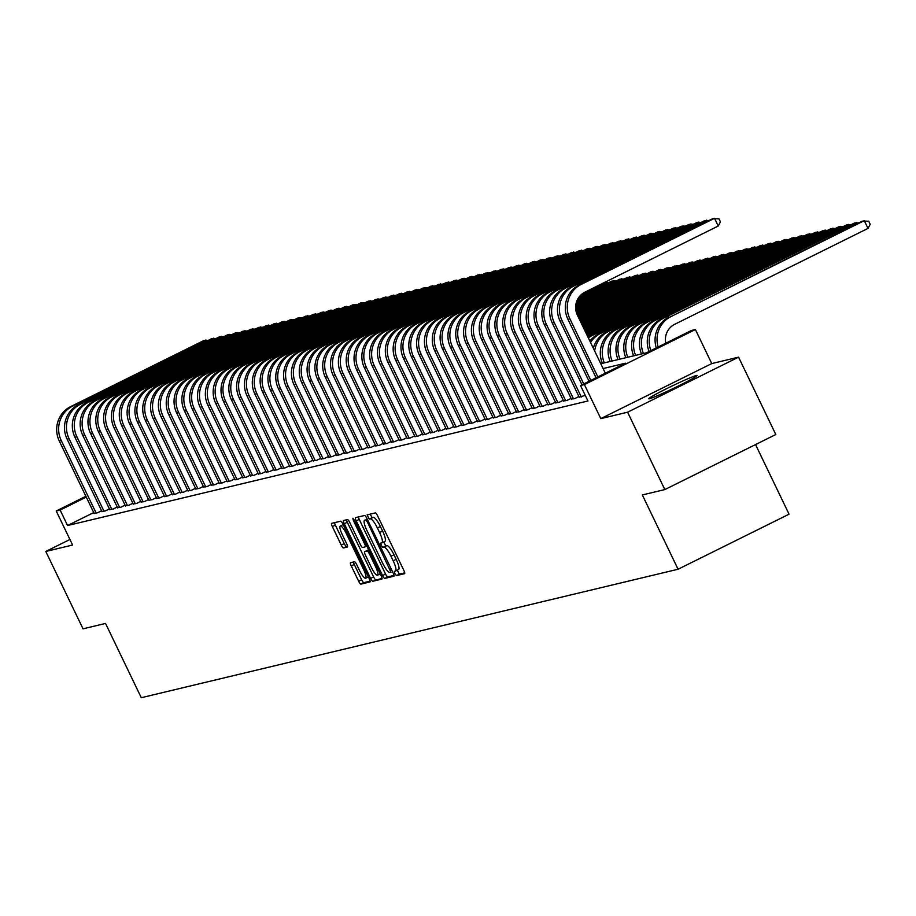 <?xml version="1.0" encoding="UTF-8"?>
<svg xmlns="http://www.w3.org/2000/svg" width="916" height="916" viewBox="0 0 916 916"><rect width="100%" height="100%" fill="white"/><g stroke="black" fill="none" stroke-linecap="round" stroke-linejoin="round"><path stroke-width="1.37" d="M394.842 573.622L396.399 575.614L404.563 573.668A3.378 0.767 -116.4 0 0 404.597 573.656A3.378 0.767 -116.4 0 0 403.864 570.439L377.552 515.765A3.378 0.767 -116.4 0 0 375.32 512.914L367.133 514.872L369.205 519.12L370.259 518.868A10.797 2.462 -116.4 0 1 377.392 527.994L379.59 532.551A10.797 2.462 -116.4 0 1 381.938 542.822A10.797 2.462 -116.4 0 1 381.812 542.867L380.724 543.119L381.239 545.375L382.796 547.367L383.861 547.115A10.797 2.462 -116.4 0 1 390.995 556.252L393.182 560.81A10.797 2.462 -116.4 0 1 395.529 571.069A10.797 2.462 -116.4 0 1 395.403 571.115L394.327 571.378L394.842 573.622M397.223 570.233L399.399 574.126L404.712 572.855M370.098 514.162L372.205 517.632L373.259 517.38L370.259 518.868M383.621 541.974L385.796 545.879L386.861 545.627L383.861 547.115M649.513 398.723A26.827 1.363 -25.7 0 0 676.283 386.999A26.827 1.363 -25.7 0 0 697.087 375.48A26.827 1.363 -25.7 0 0 696.309 375.503A26.827 1.363 -25.7 0 0 669.539 387.228A26.827 1.363 -25.7 0 0 648.746 398.746A26.827 1.363 -25.7 0 0 649.513 398.723M350.588 562.699A3.378 0.767 -116.4 0 0 350.553 562.71A3.378 0.767 -116.4 0 0 351.275 565.916L358.66 581.259A3.378 0.767 -116.4 0 0 360.893 584.122L369.961 581.946A3.378 0.767 -116.4 0 0 369.995 581.935A3.378 0.767 -116.4 0 0 369.262 578.729L342.95 524.044A3.378 0.767 -116.4 0 0 340.718 521.193L331.649 523.357A3.378 0.767 -116.4 0 0 331.615 523.38A3.378 0.767 -116.4 0 0 332.348 526.586L341.267 545.112A3.378 0.767 -116.4 0 0 343.5 547.963L347.37 547.035A3.378 0.767 -116.4 0 0 347.416 547.024A3.378 0.767 -116.4 0 0 346.683 543.818L342.263 534.623A9.034 2.061 -116.4 0 1 340.305 526.047A9.034 2.061 -116.4 0 1 346.363 533.65L363.686 569.638A9.034 2.061 -116.4 0 1 365.656 578.225A9.034 2.061 -116.4 0 1 359.587 570.622L356.69 564.622A3.378 0.767 -116.4 0 0 354.469 561.771L350.588 562.699M93.73 512.559L67.578 525.532L60.135 510.063L56.22 510.991L85.886 496.277M664.833 489.579L627.597 412.211L738.571 357.148L775.806 434.516L664.833 489.579L642.334 494.961L678.08 569.237L141.282 697.706L105.535 623.441L83.035 628.823L45.8 551.455L72.604 545.031L56.22 510.991M738.571 357.148L711.766 363.572L600.793 418.623L627.597 412.211M600.793 418.623L584.408 384.583L580.504 385.51L625.491 363.194L603.106 368.553M67.578 525.532L587.946 400.99L580.504 385.51M382.556 575.546A3.378 0.767 -116.4 0 0 384.777 578.397L393.846 576.233A3.378 0.767 -116.4 0 0 393.88 576.221A3.378 0.767 -116.4 0 0 393.147 573.004L366.835 518.33A3.378 0.767 -116.4 0 0 364.602 515.479L355.545 517.643A3.378 0.767 -116.4 0 0 355.5 517.654A3.378 0.767 -116.4 0 0 356.232 520.861L382.556 575.546L385.544 574.057A3.378 0.767 -116.4 0 0 387.777 576.908L393.995 575.42M381.903 579.084L372.835 581.259A3.378 0.767 -116.4 0 1 370.602 578.408L344.29 523.723A3.378 0.767 -116.4 0 1 343.557 520.517A3.378 0.767 -116.4 0 1 343.603 520.506L347.473 519.578A3.378 0.767 -116.4 0 1 349.706 522.429L360.377 544.608A3.378 0.767 -116.4 0 0 362.61 547.459L365.186 546.841A3.378 0.767 -116.4 0 0 365.221 546.829A3.378 0.767 -116.4 0 0 364.488 543.623L353.381 520.528L352.866 518.284L354.458 520.277L381.205 575.866A3.378 0.767 -116.4 0 1 381.938 579.072A3.378 0.767 -116.4 0 0 381.938 579.072L381.972 579.049M69.925 539.478L45.8 551.455M579.233 397.178L585.255 395.391M571.412 399.044L574.87 398.54L578.923 396.525M563.58 400.922L567.05 400.406L571.092 398.403M555.76 402.788L559.218 402.284L563.271 400.269M547.928 404.666L551.398 404.151L555.451 402.147M540.108 406.544L543.566 406.028L547.619 404.013M532.288 408.41L535.745 407.895L539.799 405.891M524.456 410.288L527.925 409.773L531.967 407.757M516.635 412.154L520.093 411.639L524.147 409.635M508.804 414.032L512.273 413.517L516.315 411.513M500.983 415.898L504.441 415.395L508.495 413.379M493.151 417.776L496.621 417.261L500.674 415.257M485.331 419.642L488.789 419.139L492.842 417.124M477.511 421.52L480.969 421.005L485.022 419.001M469.679 423.398L473.148 422.883L477.19 420.868M461.859 425.264L465.317 424.749L469.37 422.745M454.027 427.142L457.496 426.627L461.55 424.623M446.207 429.009L449.664 428.505L453.718 426.49M438.386 430.886L441.844 430.371L445.897 428.367M430.554 432.753L434.024 432.249L438.066 430.234M422.734 434.631L426.192 434.115L430.245 432.112M414.902 436.508L418.372 435.993L422.413 433.978M407.082 438.375L410.54 437.859L414.593 435.856M399.25 440.252L402.719 439.737L406.773 437.722M391.43 442.119L394.888 441.615L398.941 439.6M383.609 443.997L387.067 443.481L391.121 441.478M375.778 445.863L379.247 445.359L383.289 443.344M367.957 447.741L371.415 447.226L375.468 445.222M360.125 449.619L363.595 449.103L367.648 447.088M352.305 451.485L355.763 450.97L359.816 448.966M344.485 453.363L347.943 452.848L351.996 450.832M336.653 455.229L340.122 454.725L344.164 452.71M328.833 457.107L332.29 456.592L336.344 454.588M321.001 458.973L324.47 458.469L328.512 456.454M313.18 460.851L316.638 460.336L320.692 458.332M305.349 462.729L308.818 462.214L312.871 460.198M297.528 464.595L300.986 464.08L305.039 462.076M289.708 466.473L293.166 465.958L297.219 463.943M281.876 468.339L285.345 467.824L289.387 465.82M274.056 470.217L277.514 469.702L281.567 467.698M266.224 472.084L269.693 471.58L273.747 469.565M258.404 473.961L261.861 473.446L265.915 471.442M250.583 475.828L254.041 475.324L258.094 473.309M242.751 477.705L246.221 477.19L250.263 475.186M234.931 479.583L238.389 479.068L242.442 477.053M227.099 481.45L230.569 480.934L234.611 478.931M219.279 483.327L222.737 482.812L226.79 480.808M211.459 485.194L214.916 484.69L218.97 482.675M203.627 487.072L207.085 486.556L211.138 484.553M195.806 488.938L199.264 488.434L203.318 486.419M187.975 490.816L191.444 490.3L195.486 488.297M180.154 492.694L183.612 492.178L187.666 490.163M172.322 494.56L175.792 494.045L179.845 492.041M164.502 496.438L167.96 495.922L172.013 493.907M156.682 498.304L160.14 497.8L164.193 495.785M148.85 500.182L152.319 499.667L156.361 497.663M141.03 502.048L144.488 501.544L148.541 499.529M133.198 503.926L136.667 503.411L140.709 501.407M125.377 505.804L128.835 505.288L132.889 503.273M117.557 507.67L121.015 507.155L125.068 505.151M109.725 509.548L113.183 509.033L117.237 507.017M101.905 511.414L105.363 510.91L109.416 508.895M101.584 510.773L97.543 512.777L94.073 513.292M678.08 569.237L789.054 514.185L755.551 444.569M600.782 363.721L646.49 352.775L691.477 330.458L695.393 329.52L584.408 384.583M711.766 363.572L695.393 329.52M86.276 497.09L60.135 510.063M395.643 571L398.403 569.626A10.797 2.462 -116.4 0 0 398.529 569.58A10.797 2.462 -116.4 0 0 396.181 559.321L393.182 560.81M386.861 545.627A10.797 2.462 -116.4 0 1 393.995 554.764L396.181 559.321M382.041 542.753L384.812 541.379A10.797 2.462 -116.4 0 0 384.938 541.333A10.797 2.462 -116.4 0 0 382.59 531.062L379.59 532.551M373.259 517.38A10.797 2.462 -116.4 0 1 380.392 526.505L382.59 531.062M358.385 516.967A3.378 0.767 -116.4 0 0 359.232 519.383L385.544 574.057M390.949 572.179L367.373 521.925L365.805 519.933L364.694 520.196A10.797 2.462 -116.4 0 0 364.568 520.242A10.797 2.462 -116.4 0 0 366.915 530.501L382.705 563.317A10.797 2.462 -116.4 0 0 389.838 572.443L391.006 572.157M382.052 578.282L372.835 581.259M346.443 519.819A3.378 0.767 -116.4 0 0 347.29 522.235L373.602 576.92A3.378 0.767 -116.4 0 0 375.835 579.771M371.449 567.611A9.034 2.061 -116.4 0 0 377.518 575.214A9.034 2.061 -116.4 0 0 375.56 566.626L369.457 553.951A3.378 0.767 -116.4 0 0 367.224 551.1L364.66 551.707A3.378 0.767 -116.4 0 0 364.614 551.73A3.378 0.767 -116.4 0 0 365.347 554.936L371.449 567.611M367.579 550.264A3.378 0.767 -116.4 0 1 367.614 550.241A3.378 0.767 -116.4 0 1 367.66 550.218L368.736 549.966M334.5 522.681A3.378 0.767 -116.4 0 0 335.348 525.097L344.267 543.623A3.378 0.767 -116.4 0 0 346.5 546.474L347.53 546.234M353.427 562.023A3.378 0.767 -116.4 0 0 354.274 564.439L361.66 579.771A3.378 0.767 -116.4 0 0 363.892 582.633L370.11 581.145M665.783 343.202A17.198 16.717 -103.5 0 1 674.703 324.298L868.002 228.405L864.28 220.664L670.97 316.57A25.797 25.075 76.5 0 0 658.135 347.004M670.97 316.57L862.322 221.134L868.712 221.191L870.2 224.294L868.002 228.405M669.012 317.028A25.797 25.075 76.5 0 0 656.303 347.908M605.339 373.19L577.378 315.081A17.198 16.717 -103.5 0 1 584.923 292.17L718.247 226.023L714.514 218.294L581.202 284.429A25.797 25.075 76.5 0 0 569.878 318.802L597.839 376.911M718.247 226.023L720.434 221.912L718.946 218.821L712.568 218.752L579.244 284.899A25.797 25.075 76.5 0 0 567.92 319.272L596.076 377.781M857.044 223.756L856.46 222.542L663.15 318.436A25.797 25.075 76.5 0 0 650.887 350.599M858.91 222.828L854.502 223.012L661.192 318.905A25.797 25.075 76.5 0 0 649.089 351.492M849.212 225.634L848.628 224.409L655.329 320.314A25.797 25.075 76.5 0 0 643.467 353.507M851.078 224.706L846.67 224.878L653.371 320.783A25.797 25.075 76.5 0 0 641.509 353.965M841.392 227.5L840.808 226.286L647.498 322.18A25.797 25.075 76.5 0 0 635.647 355.374M843.258 226.573L838.85 226.756L645.54 322.65A25.797 25.075 76.5 0 0 633.689 355.843M833.571 229.378L832.976 228.153L639.677 324.058A25.797 25.075 76.5 0 0 627.815 357.251M835.426 228.45L831.03 228.622L637.719 324.527A25.797 25.075 76.5 0 0 625.857 357.721M707.278 221.374L706.694 220.161L573.37 286.296A25.797 25.075 76.5 0 0 562.046 320.669L590.797 380.403M709.144 220.458L704.736 220.63L571.412 286.765A25.797 25.075 76.5 0 0 560.088 321.138L589.034 381.285M699.458 223.252L698.874 222.038L565.55 288.174A25.797 25.075 76.5 0 0 554.226 322.546L583.755 383.896M701.324 222.325L696.916 222.508L563.592 288.643A25.797 25.075 76.5 0 0 552.268 323.016L581.992 384.777M691.626 225.118L691.042 223.905L557.718 290.051A25.797 25.075 76.5 0 0 546.394 324.413L581.328 396.994M693.492 224.202L689.084 224.374L555.772 290.509A25.797 25.075 76.5 0 0 544.447 324.882L579.37 397.452M683.805 226.996L683.222 225.783L549.898 291.918A25.797 25.075 76.5 0 0 538.574 326.291L573.496 398.861M685.672 226.069L681.264 226.252L547.94 292.387A25.797 25.075 76.5 0 0 536.616 326.76L571.55 399.33M825.74 231.244L825.156 230.031L631.845 325.924A25.797 25.075 76.5 0 0 619.995 359.118M827.606 230.317L823.198 230.5L629.887 326.394A25.797 25.075 76.5 0 0 618.037 359.587M675.974 228.874L675.39 227.649L542.077 293.796A25.797 25.075 76.5 0 0 530.753 328.168L565.676 400.739M677.84 227.947L673.443 228.118L540.119 294.265A25.797 25.075 76.5 0 0 528.795 328.626L563.718 401.208M817.919 233.122L817.335 231.908L624.025 327.802A25.797 25.075 76.5 0 0 612.163 360.996M819.786 232.195L815.377 232.366L622.067 328.272A25.797 25.075 76.5 0 0 610.205 361.465M668.153 230.74L667.569 229.527L534.246 295.662A25.797 25.075 76.5 0 0 522.922 330.035L557.855 402.605M670.02 229.813L665.611 229.996L532.288 296.131A25.797 25.075 76.5 0 0 520.964 330.504L555.898 403.074M810.087 234.988L809.504 233.775L616.193 329.68A25.797 25.075 76.5 0 0 604.342 362.862M811.954 234.072L807.546 234.244L614.247 330.138A25.797 25.075 76.5 0 0 602.385 363.331M660.333 232.618L659.749 231.393L526.425 297.54A25.797 25.075 76.5 0 0 515.101 331.913L550.024 404.483M662.188 231.691L657.791 231.863L524.467 298.009A25.797 25.075 76.5 0 0 513.143 332.382L548.066 404.952M802.267 236.866L801.683 235.652L608.373 331.546A25.797 25.075 76.5 0 0 594.656 350.988M804.133 235.939L799.725 236.122L606.415 332.016A25.797 25.075 76.5 0 0 593.328 348.24M652.501 234.485L651.917 233.271L518.593 299.406A25.797 25.075 76.5 0 0 507.269 333.779L542.203 406.349M654.368 233.569L649.959 233.74L516.647 299.875A25.797 25.075 76.5 0 0 505.323 334.248L540.245 406.819M794.435 238.744L793.851 237.519L600.553 333.424A25.797 25.075 76.5 0 0 590.557 342.481M796.302 237.816L791.893 237.988L598.595 333.893A25.797 25.075 76.5 0 0 589.893 341.095M644.681 236.362L644.097 235.149L510.773 301.284A25.797 25.075 76.5 0 0 499.449 335.657L534.371 408.227M646.547 235.435L642.139 235.618L508.815 301.753A25.797 25.075 76.5 0 0 497.491 336.126L532.414 408.696M786.615 240.61L786.031 239.397L592.721 335.29A25.797 25.075 76.5 0 0 588.415 338.027M788.481 239.683L784.073 239.866L590.763 335.76A25.797 25.075 76.5 0 0 588.072 337.317M636.849 238.229L636.265 237.015L502.953 303.162A25.797 25.075 76.5 0 0 491.629 337.523L526.551 410.105M638.715 237.313L634.307 237.484L500.995 303.62A25.797 25.075 76.5 0 0 489.671 337.993L524.593 410.563M778.795 242.488L778.211 241.263L587.408 335.92M780.65 241.561L776.253 241.732L587.213 335.519M629.029 240.106L628.445 238.893L495.121 305.028A25.797 25.075 76.5 0 0 483.797 339.401L518.719 411.971M630.895 239.179L626.487 239.362L493.163 305.497A25.797 25.075 76.5 0 0 481.839 339.87L516.773 412.44M770.963 244.354L770.379 243.141L586.629 334.306M772.829 243.427L768.421 243.61L586.423 333.893M621.208 241.984L620.613 240.759L487.301 306.906A25.797 25.075 76.5 0 0 475.976 341.267L510.899 413.849M623.063 241.057L618.666 241.229L485.343 307.375A25.797 25.075 76.5 0 0 474.019 341.737L508.941 414.318M613.377 243.851L612.793 242.637L479.469 308.772A25.797 25.075 76.5 0 0 468.145 343.145L503.079 415.715M615.243 242.923L610.835 243.106L477.511 309.242A25.797 25.075 76.5 0 0 466.187 343.615L501.121 416.185M605.556 245.728L604.972 244.503L471.648 310.65A25.797 25.075 76.5 0 0 460.324 345.023L495.247 417.593M607.423 244.801L603.014 244.973L469.69 311.119A25.797 25.075 76.5 0 0 458.366 345.481L493.289 418.062M763.143 246.232L762.559 245.019L585.839 332.68M765.009 245.305L760.601 245.477L585.645 332.268M755.311 248.099L754.727 246.885L585.061 331.054M757.177 247.183L752.769 247.354L584.866 330.653M747.49 249.976L746.906 248.763L584.282 329.439M749.357 249.049L744.948 249.232L584.087 329.027M597.724 247.595L597.14 246.381L463.817 312.516A25.797 25.075 76.5 0 0 452.493 346.889L487.426 419.459M599.591 246.667L595.182 246.851L461.87 312.986A25.797 25.075 76.5 0 0 450.546 347.359L485.469 419.929M739.67 251.843L739.075 250.629L583.503 327.814M741.525 250.927L737.128 251.099L583.309 327.413M589.904 249.473L589.32 248.259L455.996 314.394A25.797 25.075 76.5 0 0 444.672 348.767L479.595 421.337M591.77 248.545L587.362 248.717L454.038 314.864A25.797 25.075 76.5 0 0 442.714 349.236L477.648 421.807M731.838 253.721L731.254 252.507L582.725 326.188M733.705 252.793L729.296 252.976L582.53 325.787M582.084 251.339L581.488 250.125L448.176 316.272A25.797 25.075 76.5 0 0 436.852 350.633L471.774 423.215M583.939 250.423L579.542 250.595L446.218 316.73A25.797 25.075 76.5 0 0 434.894 351.103L469.816 423.673M724.018 255.598L723.434 254.373L581.935 324.573M725.884 254.671L721.476 254.843L581.74 324.161M574.252 253.217L573.668 252.003L440.344 318.138A25.797 25.075 76.5 0 0 429.02 352.511L463.954 425.081M576.118 252.289L571.71 252.472L438.386 318.608A25.797 25.075 76.5 0 0 427.062 352.981L461.996 425.551M716.186 257.465L715.602 256.251L581.156 322.947M718.052 256.537L713.644 256.72L580.962 322.546M566.432 255.095L565.848 253.869L432.524 320.016A25.797 25.075 76.5 0 0 421.2 354.377L456.122 426.959M568.286 254.167L563.89 254.339L430.566 320.486A25.797 25.075 76.5 0 0 419.242 354.847L454.164 427.429M708.366 259.343L707.782 258.129L580.378 321.321M710.232 258.415L705.824 258.587L580.183 320.921M558.6 256.961L558.016 255.747L424.692 321.882A25.797 25.075 76.5 0 0 413.368 356.255L448.302 428.825M560.466 256.033L556.058 256.217L422.745 322.352A25.797 25.075 76.5 0 0 411.421 356.725L446.344 429.295M700.534 261.209L699.95 259.995L579.599 319.707M702.4 260.293L697.992 260.465L579.404 319.295M550.779 258.839L550.195 257.614L416.872 323.76A25.797 25.075 76.5 0 0 405.548 358.133L440.47 430.703M552.646 257.911L548.237 258.083L414.914 324.23A25.797 25.075 76.5 0 0 403.59 358.591L438.512 431.173M692.714 263.087L692.13 261.873L578.82 318.081M694.58 262.159L690.172 262.342L578.626 317.68M542.948 260.705L542.364 259.491L409.051 325.627A25.797 25.075 76.5 0 0 397.727 359.999L432.65 432.57M544.814 259.778L540.406 259.961L407.093 326.096A25.797 25.075 76.5 0 0 395.769 360.469L430.692 433.039M684.893 264.953L684.309 263.739L578.042 316.455M686.748 264.037L682.351 264.209L577.847 316.054M677.061 266.831L676.477 265.617L577.263 314.841M678.928 265.903L674.519 266.087L577.08 314.428M669.241 268.709L668.657 267.483L576.588 313.158M671.107 267.781L666.699 267.953L576.439 312.734M535.127 262.583L534.543 261.369L401.219 327.504A25.797 25.075 76.5 0 0 389.895 361.877L424.829 434.447M536.994 261.655L532.585 261.827L399.262 327.974A25.797 25.075 76.5 0 0 387.937 362.347L422.871 434.917M527.307 264.449L526.711 263.236L393.399 329.371A25.797 25.075 76.5 0 0 382.075 363.744L416.998 436.314M529.162 263.533L524.765 263.705L391.441 329.84A25.797 25.075 76.5 0 0 380.117 364.213L415.04 436.783M519.475 266.327L518.891 265.113L385.567 331.249A25.797 25.075 76.5 0 0 374.243 365.621L409.177 438.192M521.341 265.4L516.933 265.583L383.609 331.718A25.797 25.075 76.5 0 0 372.285 366.091L407.219 438.661M661.409 270.575L660.825 269.361L576.084 311.406M663.276 269.647L658.867 269.831L575.981 310.948M511.655 268.205L511.071 266.98L377.747 333.126A25.797 25.075 76.5 0 0 366.423 367.488L401.345 440.069M513.521 267.277L509.113 267.449L375.789 333.596A25.797 25.075 76.5 0 0 364.465 367.957L399.387 440.539M653.589 272.453L653.005 271.228L575.752 309.551M655.455 271.525L651.047 271.697L575.706 309.081M503.823 270.071L503.239 268.857L369.927 334.993A25.797 25.075 76.5 0 0 358.591 369.366L393.525 441.936M505.689 269.144L501.281 269.327L367.969 335.462A25.797 25.075 76.5 0 0 356.645 369.835L391.567 442.405M645.769 274.319L645.173 273.105L575.626 307.616M647.623 273.403L643.227 273.575L575.626 307.112M496.003 271.949L495.419 270.724L362.095 336.87A25.797 25.075 76.5 0 0 350.771 371.243L385.693 443.813M497.869 271.022L493.461 271.193L360.137 337.34A25.797 25.075 76.5 0 0 348.813 371.701L383.747 444.283M637.937 276.197L637.353 274.983L575.729 305.555M639.803 275.269L635.395 275.453L575.786 305.017M488.182 273.815L487.587 272.602L354.274 338.737A25.797 25.075 76.5 0 0 342.95 373.11L377.873 445.68M490.037 272.888L485.64 273.071L352.317 339.206A25.797 25.075 76.5 0 0 340.992 373.579L375.915 446.149M630.116 278.063L629.532 276.85L576.107 303.356M631.983 277.147L627.575 277.319L576.256 302.784M622.285 279.941L621.701 278.727L576.862 300.975M624.151 279.014L619.743 279.197L577.126 300.334M614.464 281.819L613.88 280.594L578.214 298.295M616.331 280.891L611.922 281.063L578.694 297.551M480.35 275.693L479.766 274.479L346.443 340.615A25.797 25.075 76.5 0 0 335.119 374.988L370.053 447.558M482.217 274.766L477.809 274.937L344.485 341.084A25.797 25.075 76.5 0 0 333.161 375.457L368.095 448.027M472.53 277.559L471.946 276.346L338.622 342.481A25.797 25.075 76.5 0 0 327.298 376.854L362.221 449.424M474.396 276.643L469.988 276.815L336.664 342.95A25.797 25.075 76.5 0 0 325.34 377.323L360.263 449.893M464.698 279.437L464.114 278.224L330.79 344.359A25.797 25.075 76.5 0 0 319.466 378.732L354.4 451.302M466.565 278.51L462.156 278.693L328.844 344.828A25.797 25.075 76.5 0 0 317.52 379.201L352.442 451.771M606.632 283.685L606.048 282.471L580.973 294.906M608.499 282.758L604.102 282.941L582.45 293.67M456.878 281.304L456.294 280.09L322.97 346.237A25.797 25.075 76.5 0 0 311.646 380.598L346.569 453.18M458.744 280.388L454.336 280.559L321.012 346.695A25.797 25.075 76.5 0 0 309.688 381.067L344.622 453.638M449.046 283.181L448.462 281.968L315.15 348.103A25.797 25.075 76.5 0 0 303.826 382.476L338.748 455.046M450.912 282.254L446.504 282.437L313.192 348.572A25.797 25.075 76.5 0 0 301.868 382.945L336.79 455.515M441.226 285.059L440.642 283.834L307.318 349.981A25.797 25.075 76.5 0 0 295.994 384.354L330.928 456.924M443.092 284.132L438.684 284.304L305.36 350.45A25.797 25.075 76.5 0 0 294.036 384.812L328.97 457.393M433.405 286.926L432.81 285.712L299.498 351.847A25.797 25.075 76.5 0 0 288.174 386.22L323.096 458.79M435.26 285.998L430.864 286.181L297.54 352.317A25.797 25.075 76.5 0 0 286.216 386.689L321.138 459.26M425.574 288.803L424.99 287.578L291.666 353.725A25.797 25.075 76.5 0 0 280.342 388.098L315.276 460.668M427.44 287.876L423.032 288.048L289.708 354.194A25.797 25.075 76.5 0 0 278.384 388.567L313.318 461.137M417.753 290.67L417.169 289.456L283.846 355.591A25.797 25.075 76.5 0 0 272.521 389.964L307.444 462.534M419.62 289.754L415.211 289.925L281.888 356.061A25.797 25.075 76.5 0 0 270.564 390.434L305.486 463.004M409.921 292.548L409.338 291.334L276.025 357.469A25.797 25.075 76.5 0 0 264.69 391.842L299.624 464.412M411.788 291.62L407.38 291.803L274.067 357.938A25.797 25.075 76.5 0 0 262.743 392.311L297.666 464.881M402.101 294.414L401.517 293.2L268.193 359.347A25.797 25.075 76.5 0 0 256.869 393.708L291.792 466.29M403.967 293.498L399.559 293.67L266.235 359.805A25.797 25.075 76.5 0 0 254.911 394.178L289.845 466.748M394.281 296.292L393.685 295.078L260.373 361.213A25.797 25.075 76.5 0 0 249.049 395.586L283.971 468.156M396.136 295.364L391.739 295.547L258.415 361.683A25.797 25.075 76.5 0 0 247.091 396.055L282.014 468.626M386.449 298.169L385.865 296.944L252.541 363.091A25.797 25.075 76.5 0 0 241.217 397.452L276.151 470.034M388.315 297.242L383.907 297.414L250.583 363.56A25.797 25.075 76.5 0 0 239.259 397.922L274.193 470.503M378.629 300.036L378.045 298.822L244.721 364.957A25.797 25.075 76.5 0 0 233.397 399.33L268.319 471.9M380.495 299.108L376.087 299.292L242.763 365.427A25.797 25.075 76.5 0 0 231.439 399.8L266.361 472.37M370.797 301.914L370.213 300.688L236.889 366.835A25.797 25.075 76.5 0 0 225.565 401.208L260.499 473.778M372.663 300.986L368.255 301.158L234.943 367.305A25.797 25.075 76.5 0 0 223.619 401.666L258.541 474.248M362.976 303.78L362.392 302.566L229.069 368.701A25.797 25.075 76.5 0 0 217.745 403.074L252.667 475.644M364.843 302.853L360.435 303.036L227.111 369.171A25.797 25.075 76.5 0 0 215.787 403.544L250.721 476.114M355.145 305.658L354.561 304.444L221.248 370.579A25.797 25.075 76.5 0 0 209.924 404.952L244.847 477.522M357.011 304.73L352.603 304.902L219.29 371.049A25.797 25.075 76.5 0 0 207.966 405.422L242.889 477.992M347.324 307.524L346.74 306.31L213.417 372.457A25.797 25.075 76.5 0 0 202.093 406.819L237.026 479.4M349.191 306.608L344.782 306.78L211.459 372.915A25.797 25.075 76.5 0 0 200.135 407.288L235.069 479.858M339.504 309.402L338.909 308.188L205.596 374.323A25.797 25.075 76.5 0 0 194.272 408.696L229.195 481.266M341.359 308.474L336.962 308.658L203.638 374.793A25.797 25.075 76.5 0 0 192.314 409.166L227.237 481.736M331.672 311.28L331.088 310.055L197.764 376.201A25.797 25.075 76.5 0 0 186.44 410.563L221.374 483.144M333.538 310.352L329.13 310.524L195.818 376.671A25.797 25.075 76.5 0 0 184.482 411.032L219.416 483.614M323.852 313.146L323.268 311.932L189.944 378.068A25.797 25.075 76.5 0 0 178.62 412.44L213.542 485.011M325.718 312.219L321.31 312.402L187.986 378.537A25.797 25.075 76.5 0 0 176.662 412.91L211.585 485.48M316.02 315.024L315.436 313.799L182.124 379.945A25.797 25.075 76.5 0 0 170.8 414.318L205.722 486.888M317.886 314.096L313.478 314.268L180.166 380.415A25.797 25.075 76.5 0 0 168.842 414.776L203.764 487.358M308.2 316.89L307.616 315.676L174.292 381.812A25.797 25.075 76.5 0 0 162.968 416.185L197.89 488.755M310.066 315.963L305.658 316.146L172.334 382.281A25.797 25.075 76.5 0 0 161.01 416.654L195.944 489.224M300.379 318.768L299.784 317.554L166.472 383.69A25.797 25.075 76.5 0 0 155.148 418.062L190.07 490.632M302.234 317.841L297.837 318.012L164.514 384.159A25.797 25.075 76.5 0 0 153.19 418.532L188.112 491.102M292.548 320.634L291.964 319.421L158.64 385.556A25.797 25.075 76.5 0 0 147.316 419.929L182.25 492.499M294.414 319.718L290.006 319.89L156.682 386.025A25.797 25.075 76.5 0 0 145.358 420.398L180.292 492.968M284.727 322.512L284.143 321.298L150.819 387.434A25.797 25.075 76.5 0 0 139.495 421.807L174.418 494.377M286.594 321.585L282.185 321.768L148.861 387.903A25.797 25.075 76.5 0 0 137.537 422.276L172.46 494.846M276.895 324.379L276.311 323.165L142.988 389.311A25.797 25.075 76.5 0 0 131.664 423.673L166.597 496.254M278.762 323.462L274.353 323.634L141.041 389.781A25.797 25.075 76.5 0 0 129.717 424.142L164.64 496.724M269.075 326.256L268.491 325.043L135.167 391.178A25.797 25.075 76.5 0 0 123.843 425.551L158.766 498.121M270.941 325.329L266.533 325.512L133.209 391.647A25.797 25.075 76.5 0 0 121.885 426.02L156.819 498.59M261.243 328.134L260.659 326.909L127.347 393.056A25.797 25.075 76.5 0 0 116.023 427.429L150.945 499.999M263.11 327.207L258.701 327.378L125.389 393.525A25.797 25.075 76.5 0 0 114.065 427.887L148.987 500.468M253.423 330L252.839 328.787L119.515 394.922A25.797 25.075 76.5 0 0 108.191 429.295L143.125 501.865M255.289 329.073L250.881 329.256L117.557 395.391A25.797 25.075 76.5 0 0 106.233 429.764L141.167 502.334M245.602 331.878L245.019 330.665L111.695 396.8A25.797 25.075 76.5 0 0 100.371 431.173L135.293 503.743M247.457 330.951L243.061 331.123L109.737 397.269A25.797 25.075 76.5 0 0 98.413 431.642L133.335 504.212M237.771 333.745L237.187 332.531L103.863 398.666A25.797 25.075 76.5 0 0 92.539 433.039L127.473 505.609M239.637 332.829L235.229 333L101.916 399.136A25.797 25.075 76.5 0 0 90.581 433.508L125.515 506.079M229.95 335.622L229.366 334.409L96.043 400.544A25.797 25.075 76.5 0 0 84.719 434.917L119.641 507.487M231.817 334.695L227.408 334.878L94.085 401.013A25.797 25.075 76.5 0 0 82.761 435.386L117.683 507.956M222.119 337.489L221.535 336.275L88.222 402.422A25.797 25.075 76.5 0 0 76.898 436.783L111.821 509.365M223.985 336.573L219.577 336.745L86.264 402.88A25.797 25.075 76.5 0 0 74.94 437.253L109.863 509.823M214.298 339.367L213.714 338.153L80.39 404.288A25.797 25.075 76.5 0 0 69.066 438.661L103.989 511.231M216.165 338.439L211.756 338.622L78.433 404.757A25.797 25.075 76.5 0 0 67.108 439.13L102.042 511.7M206.478 341.244L205.882 340.019L72.57 406.166A25.797 25.075 76.5 0 0 61.246 440.527L96.169 513.109M208.333 340.317L203.936 340.489L70.612 406.635A25.797 25.075 76.5 0 0 59.288 440.997L94.211 513.578M399.399 574.126L396.399 575.614M372.205 517.632L369.205 519.12M385.796 545.879L382.796 547.367M393.995 554.764L390.995 556.252M380.392 526.505L377.392 527.994M359.232 519.383L356.232 520.861M387.777 576.908L384.777 578.397M391.43 569.443L390.468 569.924M368.335 521.444L367.373 521.925M367.259 519.212L365.805 519.933M373.602 576.92L370.602 578.408M347.29 522.235L344.29 523.723M366.847 546.016L365.255 546.806M365.461 543.142L364.488 543.623M354.343 520.059L353.381 520.528M376.533 566.157L375.56 566.626M370.43 553.47L369.457 553.951M368.885 550.276L367.224 551.1M367.66 550.218L364.66 551.707M364.66 569.157L363.686 569.638M347.336 533.169L346.363 533.65M346.5 546.474L343.5 547.963M344.267 543.623L341.267 545.112M335.348 525.097L332.348 526.586M363.892 582.633L360.893 584.122M361.66 579.771L358.66 581.259M354.274 564.439L351.275 565.916M569.878 318.802L567.92 319.272M581.202 284.429L579.244 284.899M663.15 318.436L661.192 318.905M655.329 320.314L653.371 320.783M647.498 322.18L645.54 322.65M639.677 324.058L637.719 324.527M562.046 320.669L560.088 321.138M573.37 286.296L571.412 286.765M554.226 322.546L552.268 323.016M565.55 288.174L563.592 288.643M546.394 324.413L544.447 324.882M557.718 290.051L555.772 290.509M538.574 326.291L536.616 326.76M549.898 291.918L547.94 292.387M631.845 325.924L629.887 326.394M530.753 328.168L528.795 328.626M542.077 293.796L540.119 294.265M624.025 327.802L622.067 328.272M522.922 330.035L520.964 330.504M534.246 295.662L532.288 296.131M616.193 329.68L614.247 330.138M515.101 331.913L513.143 332.382M526.425 297.54L524.467 298.009M608.373 331.546L606.415 332.016M507.269 333.779L505.323 334.248M518.593 299.406L516.647 299.875M600.553 333.424L598.595 333.893M499.449 335.657L497.491 336.126M510.773 301.284L508.815 301.753M592.721 335.29L590.763 335.76M491.629 337.523L489.671 337.993M502.953 303.162L500.995 303.62M483.797 339.401L481.839 339.87M495.121 305.028L493.163 305.497M475.976 341.267L474.019 341.737M487.301 306.906L485.343 307.375M468.145 343.145L466.187 343.615M479.469 308.772L477.511 309.242M460.324 345.023L458.366 345.481M471.648 310.65L469.69 311.119M452.493 346.889L450.546 347.359M463.817 312.516L461.87 312.986M444.672 348.767L442.714 349.236M455.996 314.394L454.038 314.864M436.852 350.633L434.894 351.103M448.176 316.272L446.218 316.73M429.02 352.511L427.062 352.981M440.344 318.138L438.386 318.608M421.2 354.377L419.242 354.847M432.524 320.016L430.566 320.486M413.368 356.255L411.421 356.725M424.692 321.882L422.745 322.352M405.548 358.133L403.59 358.591M416.872 323.76L414.914 324.23M397.727 359.999L395.769 360.469M409.051 325.627L407.093 326.096M389.895 361.877L387.937 362.347M401.219 327.504L399.262 327.974M382.075 363.744L380.117 364.213M393.399 329.371L391.441 329.84M374.243 365.621L372.285 366.091M385.567 331.249L383.609 331.718M366.423 367.488L364.465 367.957M377.747 333.126L375.789 333.596M358.591 369.366L356.645 369.835M369.927 334.993L367.969 335.462M350.771 371.243L348.813 371.701M362.095 336.87L360.137 337.34M342.95 373.11L340.992 373.579M354.274 338.737L352.317 339.206M335.119 374.988L333.161 375.457M346.443 340.615L344.485 341.084M327.298 376.854L325.34 377.323M338.622 342.481L336.664 342.95M319.466 378.732L317.52 379.201M330.79 344.359L328.844 344.828M311.646 380.598L309.688 381.067M322.97 346.237L321.012 346.695M303.826 382.476L301.868 382.945M315.15 348.103L313.192 348.572M295.994 384.354L294.036 384.812M307.318 349.981L305.36 350.45M288.174 386.22L286.216 386.689M299.498 351.847L297.54 352.317M280.342 388.098L278.384 388.567M291.666 353.725L289.708 354.194M272.521 389.964L270.564 390.434M283.846 355.591L281.888 356.061M264.69 391.842L262.743 392.311M276.025 357.469L274.067 357.938M256.869 393.708L254.911 394.178M268.193 359.347L266.235 359.805M249.049 395.586L247.091 396.055M260.373 361.213L258.415 361.683M241.217 397.452L239.259 397.922M252.541 363.091L250.583 363.56M233.397 399.33L231.439 399.8M244.721 364.957L242.763 365.427M225.565 401.208L223.619 401.666M236.889 366.835L234.943 367.305M217.745 403.074L215.787 403.544M229.069 368.701L227.111 369.171M209.924 404.952L207.966 405.422M221.248 370.579L219.29 371.049M202.093 406.819L200.135 407.288M213.417 372.457L211.459 372.915M194.272 408.696L192.314 409.166M205.596 374.323L203.638 374.793M186.44 410.563L184.482 411.032M197.764 376.201L195.818 376.671M178.62 412.44L176.662 412.91M189.944 378.068L187.986 378.537M170.8 414.318L168.842 414.776M182.124 379.945L180.166 380.415M162.968 416.185L161.01 416.654M174.292 381.812L172.334 382.281M155.148 418.062L153.19 418.532M166.472 383.69L164.514 384.159M147.316 419.929L145.358 420.398M158.64 385.556L156.682 386.025M139.495 421.807L137.537 422.276M150.819 387.434L148.861 387.903M131.664 423.673L129.717 424.142M142.988 389.311L141.041 389.781M123.843 425.551L121.885 426.02M135.167 391.178L133.209 391.647M116.023 427.429L114.065 427.887M127.347 393.056L125.389 393.525M108.191 429.295L106.233 429.764M119.515 394.922L117.557 395.391M100.371 431.173L98.413 431.642M111.695 396.8L109.737 397.269M92.539 433.039L90.581 433.508M103.863 398.666L101.916 399.136M84.719 434.917L82.761 435.386M96.043 400.544L94.085 401.013M76.898 436.783L74.94 437.253M88.222 402.422L86.264 402.88M69.066 438.661L67.108 439.13M80.39 404.288L78.433 404.757M61.246 440.527L59.288 440.997M72.57 406.166L70.612 406.635M398.529 569.58L395.529 571.069M384.938 541.333L381.938 542.822M366.847 546.028L365.221 546.829M380.243 573.863L377.518 575.214M367.614 550.241L364.614 551.73M368.369 576.874L365.656 578.225M343.214 524.605L340.305 526.047"/></g></svg>
